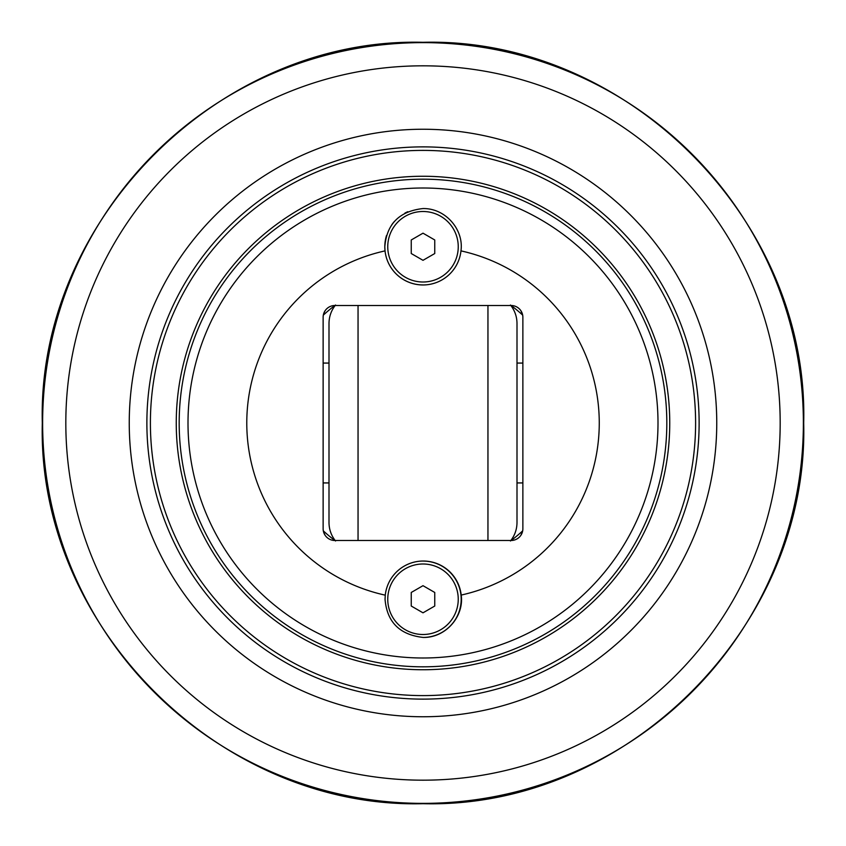 <?xml version="1.0" encoding="UTF-8"?>
<svg xmlns="http://www.w3.org/2000/svg" width="846" height="846" viewBox="0 0 846 846"><rect width="100%" height="100%" fill="white"/><g stroke="black" fill="none" stroke-linecap="round" stroke-linejoin="round"><path stroke-width="1.27" d="M423 585.686L434.749 592.464L434.749 606.032L423 612.821L411.251 606.032L411.251 592.464L423 585.686M387.754 599.254A35.246 35.246 0 0 1 423 563.996A35.246 35.246 0 0 1 458.246 599.254A35.246 35.246 0 0 1 423 634.5A35.246 35.246 0 0 1 387.754 599.254M423 233.179L434.749 239.968L434.749 253.536L423 260.314L411.251 253.536L411.251 239.968L423 233.179M387.754 246.746A35.246 35.246 0 0 1 423 211.5A35.246 35.246 0 0 1 458.246 246.746A35.246 35.246 0 0 1 423 282.004A35.246 35.246 0 0 1 387.754 246.746M522.68 530.865A146.876 146.876 0 0 1 511.121 540.499A11.749 11.749 0 0 0 522.87 528.75L522.87 317.25A11.749 11.749 0 0 0 511.121 305.501A146.876 146.876 0 0 1 522.68 315.135M511.121 540.499L334.879 540.499A146.876 146.876 0 0 1 323.32 530.865M323.32 315.135A146.876 146.876 0 0 1 334.879 305.501A11.749 11.749 0 0 0 323.13 317.25L323.13 528.75A11.749 11.749 0 0 0 334.879 540.499M423 129.248A293.752 293.752 0 0 0 129.248 423A293.752 293.752 0 0 0 423 716.752A293.752 293.752 0 0 0 716.752 423A293.752 293.752 0 0 0 423 129.248M423 146.876A276.124 276.124 0 0 0 146.876 423A276.124 276.124 0 0 0 423 699.124A276.124 276.124 0 0 0 699.124 423A276.124 276.124 0 0 0 423 146.876M423 666.817A243.817 243.817 0 0 0 666.817 423A243.817 243.817 0 0 0 423 179.183A243.817 243.817 0 0 0 179.183 423A243.817 243.817 0 0 0 423 666.817M423 176.254A246.746 246.746 0 0 0 176.254 423A246.746 246.746 0 0 0 423 669.746A246.746 246.746 0 0 0 669.746 423A246.746 246.746 0 0 0 423 176.254M520.956 535.18L522.754 530.4M522.754 315.6L520.956 310.82M325.044 310.82L323.722 313.549M323.384 314.797L323.246 315.6M334.879 305.501L511.121 305.501M188.002 423A234.998 234.998 0 0 1 423 188.002A234.998 234.998 0 0 1 657.998 423A234.998 234.998 0 0 1 423 657.998A234.998 234.998 0 0 1 188.002 423M461.197 595.066A176.254 176.254 0 0 0 460.964 250.881A38.186 38.186 0 0 1 385.036 250.892A176.254 176.254 0 0 0 385.268 595.161A38.186 38.186 0 0 1 461.197 595.066C464.264 616.152 445.99 637.831 423.286 637.44C399.714 634.849 386.971 622.117 385.046 599.254L385.268 595.161M385.036 250.892L384.814 246.746C386.717 223.904 399.449 211.183 423 208.56C445.705 208.137 463.999 229.795 460.964 250.881M323.637 532.176L325.044 535.18M423 284.933A38.186 38.186 0 0 1 386.474 235.6M391.793 224.75A38.186 38.186 0 0 1 394.543 221.282M404.832 213.16A38.186 38.186 0 0 1 407.793 211.722M423.095 561.067L423.095 561.067A38.186 38.186 0 0 1 461.186 599.254A38.186 38.186 0 0 1 423.148 637.44M510.466 540.996C514.749 535.581 516.938 529.427 517.001 522.521L517.001 323.479C516.938 316.573 514.749 310.419 510.466 305.004M335.534 305.004C331.251 310.419 329.062 316.573 328.999 323.479L328.999 522.521C329.062 529.427 331.251 535.581 335.534 540.996M423 65.819A357.181 357.181 0 0 1 780.181 423A357.181 357.181 0 0 1 423 780.181A357.181 357.181 0 0 1 65.819 423A357.181 357.181 0 0 1 423 65.819M42.628 423A380.372 380.372 0 0 0 423 803.372A380.372 380.372 0 0 0 803.372 423A380.372 380.372 0 0 0 423 42.628A380.372 380.372 0 0 0 42.628 423M423 695.602A272.602 272.602 0 0 1 150.398 423A272.602 272.602 0 0 1 423 150.398A272.602 272.602 0 0 1 695.602 423A272.602 272.602 0 0 1 423 695.602M487.952 305.501L487.952 540.499M358.048 540.499L358.048 305.501M42.3 423C37.044 219.59 219.59 37.044 423 42.3C626.41 37.044 808.956 219.59 803.7 423C808.956 626.41 626.41 808.956 423 803.7C219.558 808.935 37.065 626.442 42.3 423M323.13 482.929L328.999 482.929M323.13 363.071L328.999 363.071M517.001 482.929L522.87 482.929M517.001 363.071L522.87 363.071"/></g></svg>
